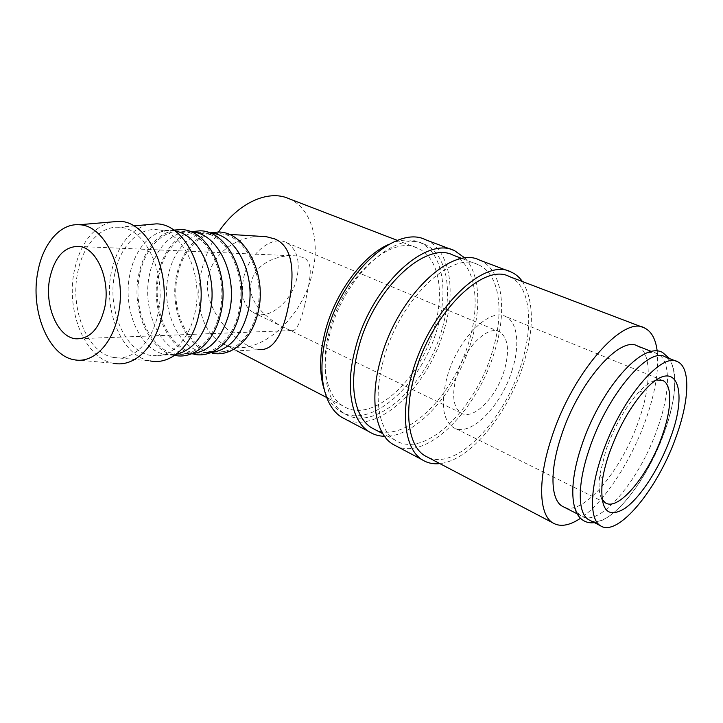 <?xml version="1.0" encoding="UTF-8"?>
<svg xmlns="http://www.w3.org/2000/svg" width="723" height="723" viewBox="0 0 723 723"><rect width="100%" height="100%" fill="white"/><g stroke="black" fill="none" stroke-linecap="round" stroke-linejoin="round"><path stroke-width="0.54" stroke-dasharray="3.62 2.71" d="M590.763 520.768C609.905 528.468 648.043 480.117 664.907 430.781C677.541 395.617 678.644 362.928 665.287 356.918M441.979 329.345C426.968 385.26 374.848 433.719 344.211 413.429C326.877 403.063 319.946 370.863 329.706 334.351C343.796 276.222 396.186 229.227 424.32 244.202C447.022 253.547 453.312 291.351 441.979 329.345M389.064 244.266C400.578 239.313 410.763 238.698 419.602 242.413C442.395 251.785 448.82 289.525 437.56 327.429C422.657 383.217 370.519 431.441 339.756 411.089C332.652 406.588 327.402 399.159 324.003 388.82M465.097 258.156C479.774 273.981 481.5 307.474 471.405 340.949C457.144 390.809 416.584 437.442 384.528 436.294M425.72 239.81C449.679 249.58 456.258 289.381 444.338 329.245C429.209 384.88 379.114 434.351 346.2 419.62M492.444 351.215C476.132 408.631 424.293 459.747 395.165 440.153C378.662 430.194 372.896 397.496 383.533 359.774C399.069 299.738 451.541 250.068 478.219 264.708C499.855 273.692 504.627 312.137 492.444 351.215M453.24 255.21C475.382 264.356 480.876 302.512 469.091 341.093C454.008 395.011 406.254 443.488 375.671 429.932M522.395 281.518C533.899 300.75 534.324 328.097 523.669 363.552C508.676 413.059 470.411 460.587 439.837 463.588M479.72 260.172C502.566 269.562 507.528 310.04 494.722 351.035C478.292 408.17 428.396 460.235 396.909 446.398M657.198 351.134C659.024 369.507 655.436 391.776 646.434 417.93C632.038 459.756 604.672 502.187 580.542 518.255M509.326 276.548C530.284 285.287 534.125 324.085 521.446 363.777C505.052 419.186 457.551 470.257 428.477 457.632M110.682 222.042C92.282 227.763 80.154 244.003 74.306 270.773C65.712 311.017 85.187 358.861 113.601 363.298L74.171 359.747M147.564 224.645C129.363 230.285 117.343 245.937 111.487 271.595C102.82 310.393 122.06 356.529 150.303 360.949L113.61 357.442C132.119 361.437 151.803 343.28 157.822 314.496C167.528 274.379 145.468 227.058 118.726 227.275C99.919 225.956 82.666 245.874 77.686 272.535C69.76 309.453 87.628 353.339 113.61 357.442M175.183 231.098L170.818 230.565C152.201 229.48 135.084 248.341 130.041 273.61C122.042 308.649 139.584 350.321 165.323 354.424L176.069 354.397M114.858 273.303C106.471 310.348 126.109 354.261 153.222 355.689C170.926 357.587 188.956 340.181 194.722 313.827C204.022 276.665 184.302 232.381 158.653 229.905C138.97 226.579 120.117 246.218 114.858 273.303M173.8 230.113C156.295 234.867 144.681 249.272 138.97 273.339C130.764 308.92 148.694 351.233 175.056 355.427L165.323 354.424M190.908 231.83L190.257 231.794C171.74 230.8 154.695 249.272 149.643 274.017C141.627 308.35 159.024 349.191 184.645 353.294L191.694 353.755M139.937 273.818C131.496 310.004 151.062 352.905 178.102 354.261C195.761 356.087 213.746 339.078 219.521 313.375C228.829 277.135 209.272 233.945 183.705 231.487C164.085 228.215 145.233 247.356 139.937 273.818M191.505 231.667C174.794 236.927 163.696 250.944 158.22 273.746C150.004 308.613 167.772 350.095 194.008 354.288L184.645 353.294M210.086 233.05L208.974 232.987C190.565 232.065 173.601 250.167 168.54 274.406C160.515 308.061 177.768 348.106 203.253 352.2L210.727 352.652M159.177 274.216C150.709 309.751 170.212 351.866 197.18 353.167C214.785 354.939 232.716 338.237 238.5 313.032C247.808 277.496 228.378 235.138 202.892 232.698C183.344 229.462 164.492 248.233 159.177 274.216M209.824 232.896C193.258 238.111 182.241 251.857 176.783 274.134C168.558 308.323 186.173 349.001 212.264 353.195L203.253 352.2M260.515 236.331C238.563 236.267 213.972 251.712 208.667 275.228C199.964 310.429 239.674 347.401 259.394 349.589L215.553 352.11C233.104 353.836 250.98 337.424 256.755 312.697C266.046 277.84 246.76 236.285 221.365 233.863C201.889 230.673 183.073 249.074 177.741 274.595C169.245 309.498 188.676 350.863 215.553 352.11M657.758 427.664C640.325 479.277 599.222 528.947 580.985 515.77C570.185 509.128 569.579 480.804 581.229 446.317C598.635 391.911 640.831 343.009 657.614 353.909C671.152 359.982 670.275 392.616 657.758 427.664M637.641 346.064C651.658 352.318 651.36 384.808 639.132 419.548C622.874 468.305 584.482 515.535 564.482 507.338M329.164 331.965C320.045 366.082 326.615 396.303 343.027 406.001C371.694 424.844 420.461 379.819 434.378 327.564C444.871 292.137 438.834 257.026 417.713 248.233C391.251 234.053 342.268 277.795 329.164 331.965M288.73 198.59C311.685 208.007 320.687 241.491 311.993 274.415C300.831 323.127 251.956 362.395 220.651 342.413C202.774 332.038 194.026 303.136 201.337 271.776C204.627 257.515 210.366 244.266 218.554 232.029M504.283 370.447C496.511 397.261 473.176 420.922 461.012 412.996C453.05 407.239 451.586 394.767 456.611 375.58C464.256 348.161 487.772 324.79 499.457 331.776C508.215 337.731 509.823 350.619 504.283 370.447M304.6 305.666C300.135 323.723 295.752 332.011 291.432 330.528C282.413 328.423 244.383 307.582 251.468 281.238C256.15 262.485 279.566 254.017 296.656 255.969L303.606 257.596C315.156 263.362 309.019 282.512 304.6 305.666M296.764 278.644C291.36 302.485 267.853 321.419 253.204 312.535C243.57 306.218 240.388 294.586 243.669 277.641C248.839 253.529 272.219 234.876 286.335 242.548C297.017 248.983 300.497 261.012 296.764 278.644M601.753 498.852C598.969 493.628 598.364 485.386 599.936 474.134L605.946 450.158C614.378 426.462 625.296 407.166 638.68 392.291C645.305 385.287 651.188 381.193 656.33 380M512.318 369.58C501.681 406.01 469.887 438.409 453.131 427.347C442.449 419.521 440.479 402.603 447.212 376.593C457.605 339.042 489.742 307.176 505.603 316.493C517.686 321.943 520.072 345.115 512.318 369.58M669.534 358.59C677.677 374.333 676.122 398.301 664.862 430.483C649.362 474.912 617.804 519.521 594.433 522.639M344.211 413.429L339.756 411.089M395.165 440.153L382.783 433.664M168.296 354.821L153.222 355.689M187.727 353.71L178.102 354.261M206.453 352.634L197.18 353.167M580.985 515.77L577.234 513.854M343.027 406.001L326.624 397.478M236.954 350.881L220.651 342.413M461.012 412.996L253.204 312.535M605.124 502.675L572.878 486.696M572.743 486.624L453.131 427.347M599.936 474.134L602.367 480.415M291.432 330.528L81.157 338.626M677.686 361.789L676.357 361.265M296.656 255.969L79.358 246.444M638.68 392.291L645.323 389.67M662.937 380.56L627.998 366.326M627.898 366.29L505.603 316.493M499.457 331.776L286.335 242.548M417.713 248.233L397.415 240.416M657.614 353.909L651.613 351.55M228.839 234.333L221.365 233.863M208.974 232.987L209.724 232.905M210.393 233.168L202.892 232.698M190.257 231.794L190.709 231.749M191.224 231.956L183.705 231.487M170.818 230.565L173.999 230.257M173.827 230.863L158.653 229.905M118.726 227.275L133.773 225.901M644.491 327.962L642.919 327.365M510.881 271.92L508.974 271.206M478.219 264.708L462.105 258.581M454.686 250.736L452.67 249.977M424.32 244.202L419.602 242.413"/><path stroke-width="1.08" d="M676.357 361.265L665.287 356.918C648.757 346.1 606.642 395.345 589.019 449.968C577.252 484.591 577.668 512.95 588.314 519.512L590.763 520.768M324.003 388.82C319.168 373.158 319.503 354.27 325.016 332.137C334.776 293.195 362.955 255.228 389.064 244.266M384.528 436.294C378.852 436.177 373.683 434.64 369.028 431.676C351.423 421.003 344.79 387.076 355.463 348.17C370.998 286.091 426.019 235.327 454.686 250.736L465.097 258.156M346.2 419.62L341.717 417.252C323.66 406.353 316.394 372.716 326.579 334.487C341.31 273.502 396.258 224.22 425.72 239.81L452.67 249.977M375.671 429.932L371.55 427.772C354.65 417.614 348.323 385.142 358.554 347.98C373.402 288.82 425.865 240.398 453.24 255.21L462.105 258.581M439.837 463.588C433.176 464.329 427.239 463.018 422.015 459.665C405.368 449.453 400.054 415.038 411.712 374.812C428.884 310.646 483.904 256.909 510.881 271.92C515.445 273.89 519.277 277.09 522.395 281.518M396.909 446.398L392.634 444.139C375.436 433.664 369.372 399.521 380.488 360.018C396.737 297.008 451.776 244.925 479.72 260.172L508.974 271.206M580.542 518.255C569.2 525.856 559.81 527.311 552.354 522.602C539.06 514.216 537.587 480.361 551.206 438.988C571.694 373.167 623.398 314.749 644.491 327.962C651.495 331.351 655.725 339.078 657.198 351.134M428.477 457.632L424.573 455.58C408.594 445.874 403.551 412.923 414.713 374.505C431.116 313.366 483.56 262.124 509.326 276.548L642.919 327.365M113.601 363.298C133.701 367.582 155.129 347.89 161.717 316.538C172.354 272.77 148.287 221.13 119.187 221.319L110.682 222.042M37.867 271.721C30.041 310.059 48.098 355.635 74.171 359.747C92.625 363.75 112.164 344.97 118.102 315.219C127.709 273.701 105.63 224.69 78.97 224.763C60.072 223.271 42.784 243.994 37.867 271.721M150.303 360.949C170.42 365.223 191.957 346.163 198.599 315.788C209.309 273.448 185.296 223.524 156.186 223.868L147.564 224.645M176.069 354.397C192.327 350.411 203.552 336.801 209.751 313.556C218.843 277.695 200.226 234.785 175.183 231.098M175.056 355.427C194.035 359.503 214.36 341.898 220.623 313.918C230.7 274.993 208.161 229.119 180.759 229.589L173.8 230.113M191.694 353.755C209.652 351.622 222.124 338.111 229.101 313.204C238.409 277.316 218.915 234.541 193.384 232.101L190.908 231.83M194.008 354.288C212.969 358.364 233.312 341.066 239.593 313.565C249.688 275.327 227.194 230.276 199.828 230.827L191.505 231.667M210.727 352.652C228.486 350.375 240.813 337.117 247.709 312.86C257.017 277.668 237.659 235.716 212.219 233.285L210.086 233.05M212.264 353.195C231.197 357.261 251.55 340.271 257.84 313.222C267.944 275.644 245.504 231.387 218.183 232.02L209.824 232.896M259.394 349.589C271.812 350.447 281.039 337.966 287.085 312.146C294.306 280.795 296.078 247.637 274.659 238.897L266.353 236.701L260.515 236.331M564.482 507.338L561.916 506.028C550.736 499.204 549.634 470.962 560.958 436.828C577.849 382.973 620.207 334.975 637.641 346.064L651.613 351.55M656.33 380L662.937 380.56C672.535 385.061 671.739 409.11 662.277 435.49C648.965 474.65 618.237 512.137 605.124 502.675L601.753 498.852M670.619 437.379C660.018 467.203 640.795 497.352 624.735 508.504C607.139 519.042 599.683 509.67 602.367 480.415C603.588 472.273 605.82 463.425 609.064 453.872C618.463 427.564 630.546 406.154 645.323 389.67C676.168 355.888 688.82 389.254 670.619 437.379M104.654 307.926C99.376 328.757 89.842 339.06 76.06 338.816C57.659 337.587 44.094 305.368 49.797 278.183C54.785 256.602 64.645 246.019 79.358 246.444C97.099 248.061 110.827 280.578 104.654 307.926M601.626 455.87C589.661 490.709 589.751 519.123 600.153 525.567C617.686 538.418 658.554 487.862 676.448 435.815C689.263 400.452 690.736 367.691 677.686 361.789C661.572 351.089 619.575 400.913 601.626 455.87M218.554 232.029C238.003 202.729 268.405 189.354 288.73 198.59L397.415 240.416M594.433 522.639C590.203 523.226 586.434 522.458 583.118 520.343C570.004 512.236 569.399 482.223 581.247 446.841C599.105 391.297 641.807 340.714 662.584 352.481L669.534 358.59M369.028 431.676L341.717 417.252M382.783 433.664L371.55 427.772M422.015 459.665L392.634 444.139M552.354 522.602L424.573 455.58M577.234 513.854L561.916 506.028M326.624 397.478L236.954 350.881M81.157 338.626L76.06 338.816M600.153 525.567L588.314 519.512M266.353 236.701L228.839 234.333M209.724 232.905L218.183 232.02M212.219 233.285L210.393 233.168M190.709 231.749L199.828 230.827M193.384 232.101L191.224 231.956M173.999 230.257L180.759 229.589M133.773 225.901L156.186 223.868M78.97 224.763L119.187 221.319"/></g></svg>
